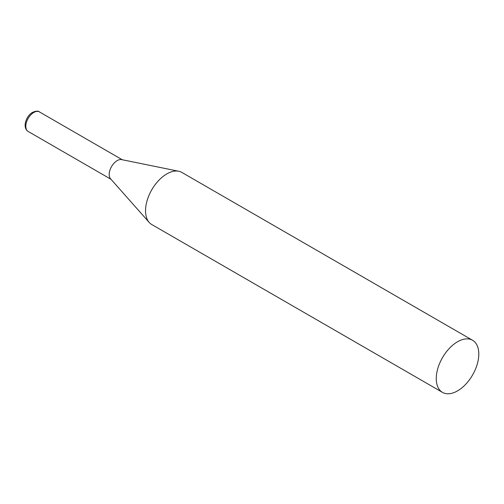 <?xml version="1.0" encoding="UTF-8"?>
<svg xmlns="http://www.w3.org/2000/svg" width="504" height="504" viewBox="0 0 504 504"><rect width="100%" height="100%" fill="white"/><g stroke="black" fill="none" stroke-linecap="round" stroke-linejoin="round"><path stroke-width="0.76" d="M472.569 340.269L181.849 172.425A30.082 17.369 120 0 0 178.725 171.253A30.082 17.369 120 0 0 156.832 182.542A30.082 17.369 120 0 0 145.536 210.76A30.082 17.369 120 0 0 149.19 222.415A30.082 17.369 120 0 0 151.767 224.532L442.487 392.377A30.082 17.369 120 0 0 465.671 384.319A30.082 17.369 120 0 0 478.8 354.041A30.082 17.369 120 0 0 472.569 340.269A30.082 17.369 120 0 0 449.385 348.333A30.082 17.369 120 0 0 436.256 378.605A30.082 17.369 120 0 0 442.487 392.377M178.725 171.253L121.64 159.617A11.277 6.508 120 0 0 117.174 160.618A11.277 6.508 120 0 0 109.198 174.428A11.277 6.508 120 0 0 110.571 178.794L149.19 222.415M28.148 131.443A11.277 6.508 -60 0 1 26.422 122.409A11.277 6.508 -60 0 1 33.787 112.474A11.277 6.508 -60 0 1 39.425 111.913C38.203 110.785 35.923 110.93 32.584 112.354C26.246 115.75 21.956 127.562 28.148 131.443L111 179.279M122.27 159.749L39.425 111.913"/></g></svg>
